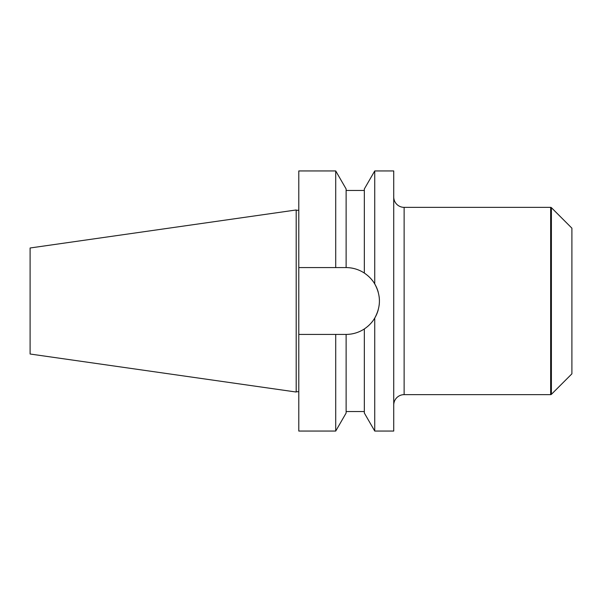 <?xml version="1.0" encoding="UTF-8"?>
<svg xmlns="http://www.w3.org/2000/svg" width="602" height="602" viewBox="0 0 602 602"><rect width="100%" height="100%" fill="white"/><g stroke="black" fill="none" stroke-linecap="round" stroke-linejoin="round"><path stroke-width="0.9" d="M348.543 267.672A33.426 33.426 0 0 0 346 267.574L346.127 267.574C352.764 267.657 358.837 269.478 364.338 273.052L364.338 188.968L374.737 170.945L393.731 170.945L393.731 431.055L374.737 431.055L374.737 318.059C372.337 322.228 368.868 325.855 364.338 328.948L364.398 328.903M362.284 271.811A33.426 33.426 0 0 1 364.338 273.06C368.868 276.137 372.337 279.772 374.737 283.941C380.968 295.311 380.968 306.689 374.737 318.059A33.426 33.426 0 0 0 378.237 309.819M374.737 170.945L374.737 283.941A33.426 33.426 0 0 1 378.237 292.181M368.243 276.055L367.544 275.453A33.426 33.426 0 0 1 369.869 277.605M369.899 324.365A33.426 33.426 0 0 1 367.544 326.547L367.694 326.427M370.343 323.906L370.343 323.899A33.426 33.426 0 0 0 372.728 321.069M374.737 431.055L364.338 413.032L364.338 328.948C358.83 332.522 352.764 334.343 346.127 334.426L346 334.426A33.426 33.426 0 0 0 348.543 334.328M350.951 267.943A33.426 33.426 0 0 1 353.329 268.387L352.463 268.206M356.196 269.169L355.654 269.004A33.426 33.426 0 0 1 356.376 269.229M357.934 269.779A33.426 33.426 0 0 1 360.147 270.719L360.004 270.652M370.335 278.094A33.426 33.426 0 0 1 372.728 280.931M379.125 296.56A33.426 33.426 0 0 1 379.426 301M379.403 302.121A33.426 33.426 0 0 1 379.125 305.44M364.338 328.94A33.426 33.426 0 0 1 362.284 330.189M359.221 331.694L360.147 331.281A33.426 33.426 0 0 1 357.934 332.221M356.196 332.831A33.426 33.426 0 0 1 355.654 332.996L355.797 332.951M352.05 333.869L353.329 333.613A33.426 33.426 0 0 1 350.951 334.057L351.094 334.035M346 267.574L298.788 267.574L298.788 170.945L335.72 170.945L335.72 267.574M335.72 170.945L346.127 188.968L346.127 267.574M346.955 334.411L346.127 334.426L346.127 413.032L335.72 431.055L335.72 334.426L346 334.426M335.72 431.055L298.788 431.055L298.788 334.426L335.72 334.426M298.788 334.426L298.788 267.574M298.788 391.714L296.192 391.714M298.788 210.286L296.192 210.286M296.192 209.97L296.192 392.03L30.1 354.014L30.1 247.986L296.192 209.97M364.338 273.052L363.089 272.277M347.587 267.612L346.323 267.581M363.141 329.693L364.044 329.136M571.9 228.173L571.9 373.827L551.394 394.333L551.394 207.667L571.9 228.173M393.731 405.041A10.407 10.407 0 0 1 404.13 394.641L550.657 394.641A1.038 1.038 0 0 0 551.394 394.333M550.657 394.641L550.657 207.359A1.038 1.038 0 0 1 551.394 207.667M550.657 207.359L404.13 207.359L404.13 394.641M393.731 196.959A10.407 10.407 0 0 0 404.13 207.359M346.127 411.542L364.338 411.542M346.127 190.458L364.338 190.458"/></g></svg>
